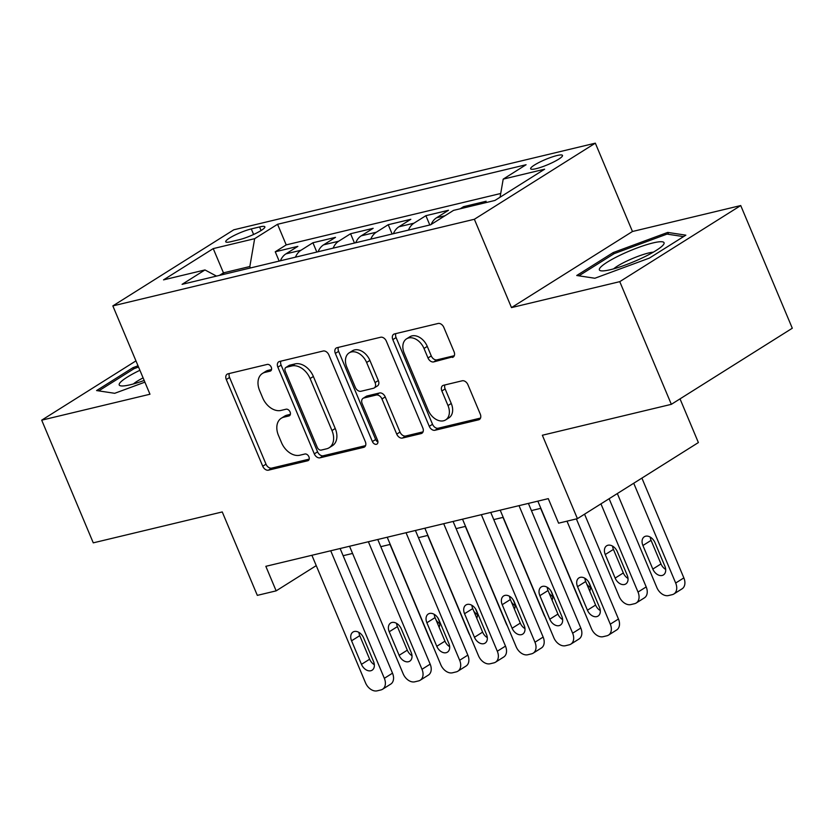 <?xml version="1.0" encoding="UTF-8"?>
<svg xmlns="http://www.w3.org/2000/svg" width="834" height="834" viewBox="0 0 834 834"><rect width="100%" height="100%" fill="white"/><g stroke="black" fill="none" stroke-linecap="round" stroke-linejoin="round"><path stroke-width="1.25" d="M271.248 367.168A3.711 2.585 -122.2 0 0 267.245 364.416L227.963 373.83A5.296 3.701 -122.2 0 0 227.171 374.164A5.296 3.701 -122.2 0 0 226.295 379.533L262.741 466.237A5.296 3.701 -122.2 0 0 268.465 470.168L307.736 460.754A3.711 2.585 -122.2 0 0 308.299 460.524A3.711 2.585 -122.2 0 0 308.903 456.761A3.711 2.585 -122.2 0 0 304.9 454.009L299.823 455.228A16.951 11.843 -122.2 0 1 281.517 442.656L278.473 435.431A16.951 11.843 -122.2 0 1 281.277 418.241A16.951 11.843 -122.2 0 1 283.821 417.177L288.908 415.957A3.711 2.585 -122.2 0 0 289.461 415.728A3.711 2.585 -122.2 0 0 290.076 411.965A3.711 2.585 -122.2 0 0 286.072 409.213L280.985 410.432A16.951 11.843 -122.2 0 1 262.679 397.86L259.645 390.635A16.951 11.843 -122.2 0 1 262.449 373.444A16.951 11.843 -122.2 0 1 264.993 372.381L270.08 371.161A3.711 2.585 -122.2 0 0 270.633 370.932A3.711 2.585 -122.2 0 0 271.248 367.168M557.029 155.531A17.274 2.846 -22.8 0 0 539.452 162.255A17.274 2.846 -22.8 0 0 530.643 168.802A17.274 2.846 -22.8 0 0 536.106 168.687A17.274 2.846 -22.8 0 0 553.693 161.963A17.274 2.846 -22.8 0 0 562.491 155.416A17.274 2.846 -22.8 0 0 557.029 155.531M452.382 357.432A5.296 3.701 -122.2 0 0 453.185 357.098A5.296 3.701 -122.2 0 0 454.061 351.729L443.834 327.408A5.296 3.701 -122.2 0 0 438.111 323.477L394.492 333.923A5.296 3.701 -122.2 0 0 393.7 334.257A5.296 3.701 -122.2 0 0 392.824 339.626L429.27 426.33A5.296 3.701 -122.2 0 0 434.994 430.261L478.612 419.815A5.296 3.701 -122.2 0 0 479.404 419.481A5.296 3.701 -122.2 0 0 480.28 414.112L467.926 384.724A5.296 3.701 -122.2 0 0 462.203 380.794L443.542 385.266A5.296 3.701 -122.2 0 0 442.739 385.6A5.296 3.701 -122.2 0 0 441.864 390.969L447.994 405.543A14.168 9.893 -122.2 0 1 445.648 419.909A14.168 9.893 -122.2 0 1 428.217 410.276L404.219 353.199A14.168 9.893 -122.2 0 1 406.565 338.833A14.168 9.893 -122.2 0 1 423.995 348.466L427.998 357.974A5.296 3.701 -122.2 0 0 433.722 361.904L453.832 356.525M135.952 360.882L41.7 420.169L93.272 542.851L222.251 511.94L257.32 595.372L276.148 590.858L265.837 566.317L548.282 498.638L558.592 523.179L577.42 518.665L698.381 442.562L680.023 398.871M619.766 281.652L740.728 205.55L632.464 231.498L511.492 307.6L619.766 281.652L671.339 404.334L542.35 435.244L577.42 518.665M511.492 307.6L474.369 219.269L112.84 305.901L233.801 229.798L595.33 143.167L474.369 219.269M41.7 420.169L149.974 394.232L112.84 305.901M328.877 354.95A5.296 3.701 -122.2 0 0 323.154 351.02L279.536 361.476A5.296 3.701 -122.2 0 0 278.733 361.81A5.296 3.701 -122.2 0 0 277.858 367.179L314.303 453.884A5.296 3.701 -122.2 0 0 320.027 457.814L363.645 447.358A5.296 3.701 -122.2 0 0 364.448 447.024A5.296 3.701 -122.2 0 0 365.323 441.655L328.877 354.95M337.009 347.705L380.627 337.249A5.296 3.701 -122.2 0 1 386.351 341.179L422.796 427.884A5.296 3.701 -122.2 0 1 421.921 433.253A5.296 3.701 -122.2 0 1 421.128 433.586L402.457 438.058A5.296 3.701 -122.2 0 1 396.734 434.128L381.962 398.965A5.296 3.701 -122.2 0 0 376.238 395.035L363.853 398.006A5.296 3.701 -122.2 0 0 363.061 398.329A5.296 3.701 -122.2 0 0 362.185 403.708L377.573 440.31A3.711 2.585 -122.2 0 1 376.958 444.074A3.711 2.585 -122.2 0 1 372.391 441.551L335.341 353.407A5.296 3.701 -122.2 0 1 336.217 348.039A5.296 3.701 -122.2 0 1 337.009 347.705M740.728 205.55L792.3 328.231L671.339 404.334M482.761 203.371L486.139 201.244L463.548 206.665L464.048 207.854M444.96 215.766L436.547 217.778L448.483 210.272L425.893 215.683L429.791 224.982M408.462 230.09A21.59 15.033 -103.5 0 1 413.956 223.189L398.892 226.806L410.828 219.3L388.227 224.711L392.136 234M370.796 239.118A21.59 15.033 -103.5 0 1 376.301 232.217L361.237 235.824L373.163 228.318L350.572 233.739L354.481 243.028M333.141 248.146A21.59 15.033 -103.5 0 1 338.635 241.245L323.571 244.852L335.508 237.346L312.917 242.757L300.98 250.263A21.59 15.033 76.5 0 0 295.476 257.164M316.816 252.056L312.917 242.757M231.018 241.672L239.306 239.681A16.732 2.752 -22.8 0 0 256.34 233.166A16.732 2.752 -22.8 0 0 264.858 226.827A16.732 2.752 -22.8 0 0 259.572 226.931L251.284 228.923A16.732 2.752 -22.8 0 0 234.25 235.438A16.732 2.752 -22.8 0 0 225.733 241.777A16.732 2.752 -22.8 0 0 231.018 241.672M500.066 197.231L503.204 179.122L526.087 164.725L277.545 224.283L254.651 238.68L249.835 266.536L250.429 267.964M503.204 179.122L544.633 169.198L494.937 200.452L453.508 210.387L430.625 224.784L182.083 284.342L204.966 269.945L163.537 279.87L213.233 248.605L254.651 238.68M500.713 193.488L286.208 244.894L275.251 251.785L297.853 246.364L285.916 253.88A21.59 15.033 76.5 0 0 280.412 260.771M338.635 241.245L350.572 233.739M376.301 232.217L388.227 224.711M413.956 223.189L425.893 215.683M460.17 208.792L463.548 206.665M249.835 266.536L223.47 272.854L219.436 275.387M224.065 274.282L213.233 248.605M632.464 231.498L595.33 143.167M343.128 555.705L352.573 553.442M380.794 546.677L390.229 544.414M418.449 537.659L427.894 535.397M456.104 528.631L465.549 526.369M493.77 519.603L503.204 517.341M531.425 510.585L540.87 508.323M276.148 590.858L316.242 565.629M279.161 261.073L275.251 251.785M286.208 244.894L277.545 224.283M216.475 276.096L204.966 269.945M323.571 244.852A21.59 15.033 76.5 0 0 318.077 251.753M361.237 235.824A21.59 15.033 76.5 0 0 355.732 242.725M398.892 226.806A21.59 15.033 76.5 0 0 393.398 233.708M436.547 217.778A21.59 15.033 76.5 0 0 431.147 224.45M138.017 365.792L133.013 367.638L96.588 390.562L114.706 393.304L144.897 382.149M685.85 235.167L667.721 232.415L613.167 252.577L576.732 275.501L594.861 278.254L649.415 258.081L685.85 235.167M133.576 368.972L133.013 367.638M613.72 253.911L613.167 252.577M668.534 234.344L667.721 232.415M271.54 369.535L268.267 370.327A16.951 11.843 -122.2 0 0 265.712 371.391L262.449 373.444M281.277 418.241L284.55 416.187A16.951 11.843 -122.2 0 1 287.094 415.123L290.368 414.331M229.319 373.507A5.296 3.701 -122.2 0 0 229.569 377.479L266.015 464.184A5.296 3.701 -122.2 0 0 271.728 468.114L309.206 459.127M280.881 361.153A5.296 3.701 -122.2 0 0 281.131 365.125L317.577 451.819A5.296 3.701 -122.2 0 0 323.3 455.75L365.563 445.627M286.437 367.241A3.711 2.585 -122.2 0 0 285.874 367.481A3.711 2.585 -122.2 0 0 285.259 371.234L317.254 447.337A3.711 2.585 -122.2 0 0 321.257 450.089L326.615 448.807A16.951 11.843 -122.2 0 0 329.169 447.743A16.951 11.843 -122.2 0 0 331.974 430.563L310.102 378.542A16.951 11.843 -122.2 0 0 291.796 365.959L286.437 367.241L289.7 365.188A3.711 2.585 -122.2 0 0 289.148 365.417L285.874 367.481M329.169 447.743L332.432 445.69A16.951 11.843 -122.2 0 0 335.237 428.499L331.974 430.563M289.7 365.188L295.059 363.905A16.951 11.843 -122.2 0 1 313.376 376.478L335.237 428.499M423.046 431.856L405.731 436.005L402.457 438.058M363.061 398.329L366.324 396.275A5.296 3.701 -122.2 0 1 367.127 395.942L379.501 392.981A5.296 3.701 -122.2 0 1 385.225 396.911L400.007 432.075A5.296 3.701 -122.2 0 0 405.731 436.005M338.364 347.382A5.296 3.701 -122.2 0 0 338.614 351.343L375.665 439.497A3.711 2.585 -122.2 0 0 377.938 441.989M366.616 362.477A14.168 9.893 -122.2 0 0 349.185 352.855A14.168 9.893 -122.2 0 0 346.84 367.221L355.294 387.33A5.296 3.701 -122.2 0 0 361.018 391.261L373.403 388.29A5.296 3.701 -122.2 0 0 374.195 387.956A5.296 3.701 -122.2 0 0 375.071 382.587L366.616 362.477L369.889 360.424A14.168 9.893 -122.2 0 0 352.459 350.801L349.185 352.855M374.195 387.956L377.468 385.902A5.296 3.701 -122.2 0 0 378.344 380.533L375.071 382.587M369.889 360.424L378.344 380.533M406.565 338.833L409.838 336.78A14.168 9.893 -122.2 0 1 427.269 346.402L431.272 355.92A5.296 3.701 -122.2 0 0 436.985 359.85L454.301 355.701M445.648 419.909L448.921 417.844A14.168 9.893 -122.2 0 0 451.267 403.489L447.994 405.543M444.897 384.943A5.296 3.701 -122.2 0 0 445.137 388.915L451.267 403.489M395.848 333.6A5.296 3.701 -122.2 0 0 396.087 337.572L432.533 424.277A5.296 3.701 -122.2 0 0 438.257 428.207L480.52 418.074M432.064 643.921A10.79 7.537 -122.2 0 1 430.897 641.69L390.02 544.466M436.088 620.058A8.632 6.026 -122.2 0 0 439.726 623.571M439.111 627.241A8.632 6.026 -122.2 0 0 438.903 620.319L437.871 617.869M330.723 550.774L384.338 678.313A10.79 7.537 -122.2 0 1 382.556 689.249A10.79 7.537 -122.2 0 1 380.929 689.937L377.166 690.833A10.79 7.537 -122.2 0 1 365.511 682.827L311.895 555.288M382.556 689.249L390.729 684.109A10.79 7.537 57.8 0 0 392.512 673.174L340.116 548.522M373.517 661.456A8.632 6.026 57.8 0 1 372.089 670.213A8.632 6.026 57.8 0 1 361.466 664.344L351.573 640.793A8.632 6.026 57.8 0 1 353.001 632.036A8.632 6.026 57.8 0 1 363.624 637.906L373.517 661.456M374.341 664.708A8.632 6.026 57.8 0 1 369.639 659.204L359.746 635.654A8.632 6.026 57.8 0 1 358.922 632.401M139.903 370.286A35.08 5.775 -22.8 0 0 121.243 385.923A35.08 5.775 -22.8 0 0 130.302 384.745A35.08 5.775 -22.8 0 0 144.178 380.46M143.104 377.885A24.019 3.951 -22.8 0 0 133.45 383.921M98.735 390.885L133.993 368.711L138.538 367.023M621.132 254.714A35.08 5.775 -22.8 0 0 601.397 270.862A35.08 5.775 -22.8 0 0 642.274 257.914A35.08 5.775 -22.8 0 0 663.311 244.842A35.08 5.775 -22.8 0 0 653.356 242.85A35.08 5.775 -22.8 0 0 621.132 254.714M653.345 252.16A24.019 3.951 -22.8 0 0 626.907 261.021A24.019 3.951 -22.8 0 0 613.595 268.871M578.89 275.825L614.137 253.651L667.002 234.104L683.536 236.616M469.719 634.903A10.79 7.537 -122.2 0 1 468.552 632.662L427.686 535.438M473.754 611.041A8.632 6.026 -122.2 0 0 477.382 614.554M476.767 618.213A8.632 6.026 -122.2 0 0 476.568 611.301L475.536 608.841M507.374 625.875A10.79 7.537 -122.2 0 1 506.207 623.644L465.341 526.421M511.409 602.012A8.632 6.026 -122.2 0 0 515.037 605.526M514.432 609.185A8.632 6.026 -122.2 0 0 514.224 602.273L513.191 599.813M545.04 616.847A10.79 7.537 -122.2 0 1 543.872 614.616L503.006 517.393M549.074 592.984A8.632 6.026 -122.2 0 0 552.702 596.508M552.087 600.167A8.632 6.026 -122.2 0 0 551.879 593.255L550.847 590.795M582.695 607.83A10.79 7.537 -122.2 0 1 581.527 605.588L540.661 508.375M586.729 583.967A8.632 6.026 -122.2 0 0 590.357 587.48M589.742 591.139A8.632 6.026 -122.2 0 0 589.544 584.227L588.512 581.767M368.378 541.746L421.994 669.285A10.79 7.537 -122.2 0 1 420.211 680.231A10.79 7.537 -122.2 0 1 418.585 680.909L414.821 681.805A10.79 7.537 -122.2 0 1 403.166 673.799L349.55 546.26M420.211 680.231L428.384 675.092A10.79 7.537 57.8 0 0 430.167 664.145L377.771 539.494M411.183 652.438A8.632 6.026 57.8 0 1 409.755 661.185A8.632 6.026 57.8 0 1 399.132 655.326L389.228 631.765A8.632 6.026 57.8 0 1 390.656 623.019A8.632 6.026 57.8 0 1 401.279 628.878L411.183 652.438M411.996 655.691A8.632 6.026 57.8 0 1 407.305 650.176L397.401 626.626A8.632 6.026 57.8 0 1 396.588 623.373M406.043 532.717L459.659 660.267A10.79 7.537 -122.2 0 1 457.866 671.203A10.79 7.537 -122.2 0 1 456.25 671.881L452.487 672.788A10.79 7.537 -122.2 0 1 440.821 664.781L387.216 537.232M457.866 671.203L466.039 666.064A10.79 7.537 57.8 0 0 467.832 655.128L415.426 530.476M448.838 643.41A8.632 6.026 57.8 0 1 447.41 652.167A8.632 6.026 57.8 0 1 436.787 646.298L426.883 622.748A8.632 6.026 57.8 0 1 428.311 613.991A8.632 6.026 57.8 0 1 438.934 619.86L448.838 643.41M449.651 646.663A8.632 6.026 57.8 0 1 444.96 641.158L435.056 617.598A8.632 6.026 57.8 0 1 434.243 614.345M443.698 523.7L497.314 651.239A10.79 7.537 -122.2 0 1 495.532 662.186A10.79 7.537 -122.2 0 1 493.905 662.863L490.142 663.76A10.79 7.537 -122.2 0 1 478.487 655.753L424.871 528.214M495.532 662.186L503.705 657.036A10.79 7.537 57.8 0 0 505.487 646.1L453.091 521.448M486.493 634.382A8.632 6.026 57.8 0 1 485.075 643.139A8.632 6.026 57.8 0 1 474.452 637.27L464.548 613.72A8.632 6.026 57.8 0 1 465.977 604.963A8.632 6.026 57.8 0 1 476.6 610.832L486.493 634.382M487.317 637.635A8.632 6.026 57.8 0 1 482.625 632.13L472.722 608.58A8.632 6.026 57.8 0 1 471.898 605.328M481.354 514.672L534.969 642.211A10.79 7.537 -122.2 0 1 533.187 653.158A10.79 7.537 -122.2 0 1 531.571 653.835L527.797 654.742A10.79 7.537 -122.2 0 1 516.142 646.725L462.526 519.186M533.187 653.158L541.36 648.018A10.79 7.537 57.8 0 0 543.143 637.072L490.746 512.42M524.159 625.364A8.632 6.026 57.8 0 1 522.73 634.111A8.632 6.026 57.8 0 1 512.107 628.252L502.204 604.692A8.632 6.026 57.8 0 1 503.632 595.945A8.632 6.026 57.8 0 1 514.255 601.804L524.159 625.364M524.972 628.617A8.632 6.026 57.8 0 1 520.28 623.113L510.377 599.552A8.632 6.026 57.8 0 1 509.564 596.3M600.949 503.861L638.02 592.057A10.79 7.537 -122.2 0 1 636.238 602.992A10.79 7.537 -122.2 0 1 634.611 603.68L630.848 604.577A10.79 7.537 -122.2 0 1 619.193 596.571L584.551 514.171M609.122 498.722L646.194 586.917A10.79 7.537 57.8 0 1 644.411 597.853L636.238 602.992M612.604 546.145A8.632 6.026 -122.2 0 0 613.428 549.398L623.321 572.948A8.632 6.026 -122.2 0 0 628.023 578.452M627.199 575.199L617.296 551.649A8.632 6.026 -122.2 0 0 606.672 545.78A8.632 6.026 -122.2 0 0 605.255 554.537L615.148 578.087A8.632 6.026 -122.2 0 0 625.771 583.956A8.632 6.026 -122.2 0 0 627.199 575.199M519.019 505.654L572.635 633.194A10.79 7.537 -122.2 0 1 570.852 644.129A10.79 7.537 -122.2 0 1 569.226 644.807L565.462 645.714A10.79 7.537 -122.2 0 1 553.807 637.708L500.192 510.158M570.852 644.129L579.025 638.99A10.79 7.537 57.8 0 0 580.808 628.054L528.402 503.402M561.814 616.336A8.632 6.026 57.8 0 1 560.385 625.093A8.632 6.026 57.8 0 1 549.762 619.224L539.869 595.674A8.632 6.026 57.8 0 1 541.287 586.917A8.632 6.026 57.8 0 1 551.91 592.786L561.814 616.336M562.637 619.589A8.632 6.026 57.8 0 1 557.936 614.085L548.042 590.535A8.632 6.026 57.8 0 1 547.219 587.282M633.725 483.24L675.676 583.029A10.79 7.537 -122.2 0 1 673.893 593.975A10.79 7.537 -122.2 0 1 672.267 594.652L668.503 595.549A10.79 7.537 -122.2 0 1 656.848 587.543L617.337 493.551M641.899 478.101L683.849 577.889A10.79 7.537 57.8 0 1 682.066 588.835L673.893 593.975M650.27 537.117A8.632 6.026 -122.2 0 0 651.083 540.369L660.987 563.92A8.632 6.026 -122.2 0 0 665.678 569.434M664.865 566.182L654.961 542.621A8.632 6.026 -122.2 0 0 644.338 536.762A8.632 6.026 -122.2 0 0 642.91 545.509L652.814 569.069A8.632 6.026 -122.2 0 0 663.437 574.928A8.632 6.026 -122.2 0 0 664.865 566.182M566.995 521.156L610.29 624.166A10.79 7.537 -122.2 0 1 608.507 635.112A10.79 7.537 -122.2 0 1 606.881 635.789L603.118 636.686A10.79 7.537 -122.2 0 1 591.462 628.68L537.847 501.14M608.507 635.112L616.68 629.962A10.79 7.537 57.8 0 0 618.463 619.026L576.377 518.915M599.479 607.319A8.632 6.026 57.8 0 1 598.051 616.065A8.632 6.026 57.8 0 1 587.428 610.207L577.524 586.646A8.632 6.026 57.8 0 1 578.952 577.899A8.632 6.026 57.8 0 1 589.575 583.758L599.479 607.319M600.292 610.571A8.632 6.026 57.8 0 1 595.601 605.057L585.697 581.506A8.632 6.026 57.8 0 1 584.884 578.254M300.98 250.263L285.916 253.88M253.619 234.479L251.284 228.923M261.084 230.528L259.572 226.931M268.267 370.327L264.993 372.381M289.919 415.322L288.908 415.957M287.094 415.123L283.821 417.177M308.747 460.118L307.736 460.754M271.728 468.114L268.465 470.168M266.015 464.184L262.741 466.237M229.569 377.479L226.295 379.533M271.081 370.525L270.08 371.161M365.083 446.451L363.645 447.358M323.3 455.75L320.027 457.814M317.577 451.819L314.303 453.884M281.131 365.125L277.858 367.179M313.376 376.478L310.102 378.542M295.059 363.905L291.796 365.959M422.567 432.679L421.128 433.586M400.007 432.075L396.734 434.128M385.225 396.911L381.962 398.965M379.501 392.981L376.238 395.035M367.127 395.942L363.853 398.006M375.665 439.497L372.391 441.551M338.614 351.343L335.341 353.407M436.985 359.85L433.722 361.904M431.272 355.92L427.998 357.974M427.269 346.402L423.995 348.466M445.137 388.915L441.864 390.969M480.05 418.908L478.612 419.815M438.257 428.207L434.994 430.261M432.533 424.277L429.27 426.33M396.087 337.572L392.824 339.626M392.512 673.174L384.338 678.313M361.466 664.344L369.639 659.204M351.573 640.793L359.746 635.654M430.167 664.145L421.994 669.285M399.132 655.326L407.305 650.176M389.228 631.765L397.401 626.626M467.832 655.128L459.659 660.267M436.787 646.298L444.96 641.158M426.883 622.748L435.056 617.598M505.487 646.1L497.314 651.239M474.452 637.27L482.625 632.13M464.548 613.72L472.722 608.58M543.143 637.072L534.969 642.211M512.107 628.252L520.28 623.113M502.204 604.692L510.377 599.552M638.02 592.057L646.194 586.917M623.321 572.948L615.148 578.087M613.428 549.398L605.255 554.537M580.808 628.054L572.635 633.194M549.762 619.224L557.936 614.085M539.869 595.674L548.042 590.535M675.676 583.029L683.849 577.889M660.987 563.92L652.814 569.069M651.083 540.369L642.91 545.509M618.463 619.026L610.29 624.166M587.428 610.207L595.601 605.057M577.524 586.646L585.697 581.506"/></g></svg>
